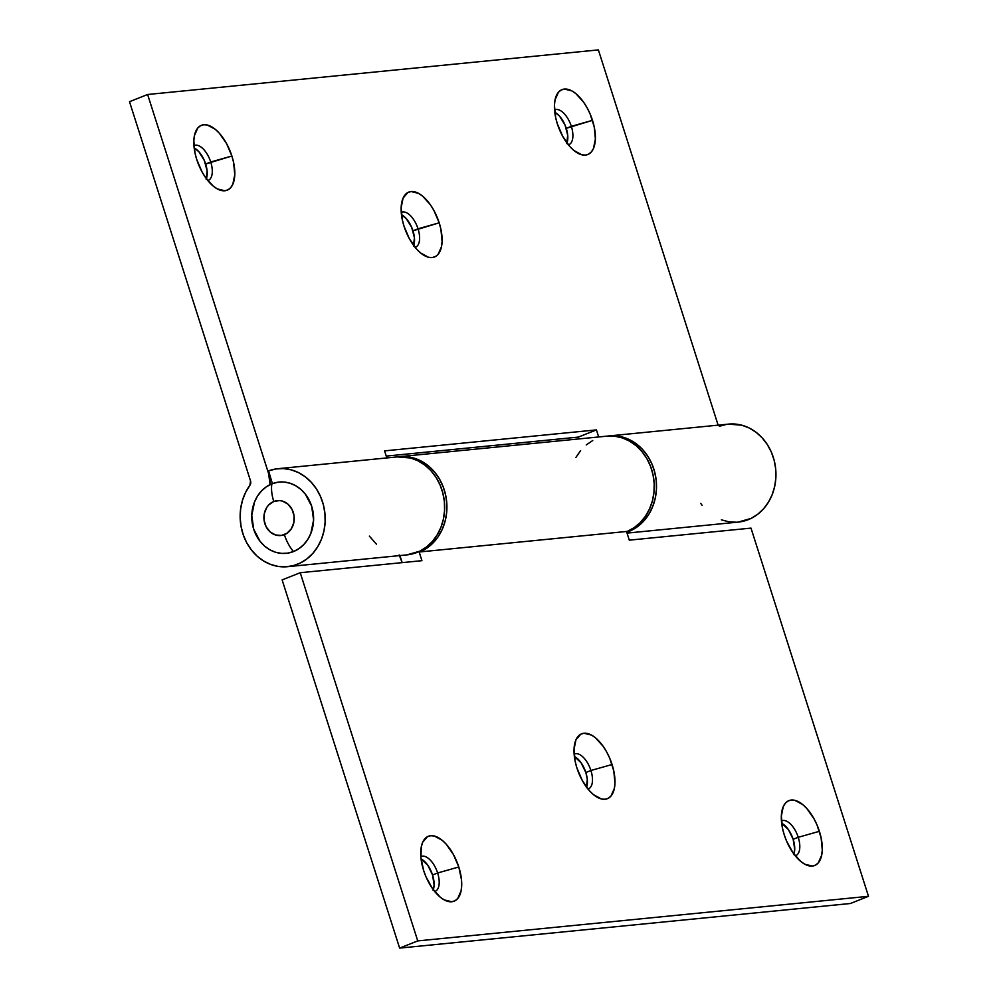 <?xml version="1.0" encoding="UTF-8"?>
<svg xmlns="http://www.w3.org/2000/svg" width="998" height="998" viewBox="0 0 998 998"><rect width="100%" height="100%" fill="white"/><g stroke="black" fill="none" stroke-linecap="round" stroke-linejoin="round"><path stroke-width="1.5" d="M566.976 143.013A18.8 9.232 68.3 0 0 566.253 128.33L592.488 120.334A34.905 17.153 -111.7 0 1 576.557 152.432A34.905 17.153 -111.7 0 1 557.333 123.814L555.612 117.34L554.439 105.177L555.025 99.962L558.443 92.24L561.15 90.032L564.369 89.059L571.904 90.905L575.908 93.662L583.668 102.283L587.111 107.834L590.092 113.922L594.209 126.808L595.382 138.972L593.436 148.552L591.365 151.908L588.67 154.104L585.439 155.077L581.809 154.79L573.9 150.486L569.92 146.644L562.697 136.314L557.333 123.814A34.905 17.153 -111.7 0 1 555.275 98.852A34.905 17.153 -111.7 0 1 572.365 91.167A34.905 17.153 -111.7 0 1 592.488 120.334L571.33 126.322A18.8 9.232 68.3 0 0 554.539 109.955A18.8 9.232 -111.7 0 1 554.925 109.78A18.8 9.232 -111.7 0 1 571.33 126.322L566.253 128.33A18.8 9.232 68.3 0 0 554.763 112.275L559.479 116.03L564.968 124.875L567.712 135.204L566.764 143.525M206.374 178.692A18.8 9.232 68.3 0 0 205.663 164.009L231.885 156.012A34.905 17.153 -111.7 0 1 215.955 188.111A34.905 17.153 -111.7 0 1 196.731 159.493L195.009 153.018L193.837 140.855L194.423 135.641L197.841 127.919L200.548 125.723L203.767 124.75L207.409 125.037L215.319 129.341L219.286 133.183L226.521 143.512L231.885 156.012L233.607 162.487L234.779 174.65L232.833 184.231L230.763 187.587L228.068 189.795L224.837 190.768L217.314 188.921L213.298 186.164L205.538 177.544L202.095 171.993L196.731 159.493A34.905 17.153 -111.7 0 1 194.672 134.53A34.905 17.153 -111.7 0 1 211.776 126.858A34.905 17.153 -111.7 0 1 231.885 156.012L210.728 162A18.8 9.232 68.3 0 0 193.936 145.633A18.8 9.232 -111.7 0 1 194.323 145.458A18.8 9.232 -111.7 0 1 210.728 162L205.663 164.009A18.8 9.232 68.3 0 0 194.173 147.953L198.876 151.721L204.365 160.566L207.11 170.883L206.162 179.203M413.683 245.496A18.8 9.232 68.3 0 0 412.972 230.812L439.195 222.816A34.905 17.153 -111.7 0 1 423.277 254.914A34.905 17.153 -111.7 0 1 404.04 226.297L402.319 219.822L401.146 207.659L403.092 198.078L407.858 192.514L411.089 191.541L418.611 193.387L422.628 196.144L430.388 204.765L433.831 210.316L439.195 222.816L440.916 229.291L442.089 241.441L441.503 246.668L438.085 254.39L435.377 256.586L432.159 257.559L428.516 257.272L420.607 252.968L416.64 249.126L409.405 238.796L404.04 226.297A34.905 17.153 -111.7 0 1 401.994 201.334A34.905 17.153 -111.7 0 1 419.085 193.649A34.905 17.153 -111.7 0 1 439.195 222.816L418.037 228.792A18.8 9.232 68.3 0 0 401.258 212.437A18.8 9.232 -111.7 0 1 401.633 212.262A18.8 9.232 -111.7 0 1 418.037 228.792L412.972 230.812A18.8 9.232 68.3 0 0 401.483 214.757L406.186 218.512L411.675 227.357L414.42 237.686L413.484 246.007M268.549 470.869A49.226 42.465 84.3 0 1 277.831 468.711A49.226 42.465 84.3 0 1 324.936 513.521A49.226 42.465 84.3 0 1 287.536 566.689A49.226 42.465 84.3 0 1 245.296 539.893A49.226 42.465 84.3 0 1 249.887 485.302L245.583 492.426L242.464 500.36L240.643 508.843L240.169 517.613L241.054 526.395L243.287 534.891L246.768 542.837L251.421 549.973L257.06 556.073L263.534 560.951L270.62 564.431L278.093 566.415L285.715 566.827L293.237 565.666L300.423 562.972L307.035 558.818L312.861 553.354L317.726 546.729L321.468 539.182L323.963 530.948L325.123 522.278L324.936 513.471L323.377 504.801L320.52 496.542L316.453 488.958L311.301 482.296L305.226 476.782L298.427 472.578L291.117 469.809L283.544 468.598L275.935 468.948L268.549 470.869L272.404 483.643L268.549 470.869M287.536 566.689L406.984 554.876A49.226 42.465 -95.7 0 0 444.384 501.707A49.226 42.465 -95.7 0 0 397.279 456.897L277.831 468.711M627.031 533.107L738.283 522.091A49.226 42.465 -95.7 0 0 775.683 468.923A49.226 42.465 -95.7 0 0 728.59 424.113L609.142 435.926A49.226 42.465 84.3 0 1 655.586 476.096A49.226 42.465 84.3 0 1 626.756 532.233L638.333 526.033L644.172 520.569L649.024 513.945L652.767 506.398L655.262 498.164L656.435 489.494L656.235 480.687L654.688 472.017L651.831 463.758L647.752 456.173L642.6 449.524L636.524 443.998L629.726 439.794L622.415 437.037L614.843 435.814L607.246 436.163M608.007 436.064A49.226 42.465 84.3 0 1 609.142 435.926M268.649 473.726A26.859 23.166 84.3 0 1 270.071 484.641L268.649 473.726L269.385 473.651L268.649 473.726L147.617 94.498L268.649 473.726M386.825 457.932L384.579 450.871L596.43 429.901L598.675 436.962L596.43 429.901L384.579 450.871L386.825 457.932M718.123 425.148L598.376 49.9L147.617 94.498L598.376 49.9L718.123 425.148M386.238 456.098L578.316 437.099L578.89 438.92L578.316 437.099L596.43 429.901L578.316 437.099L386.238 456.098M129.503 101.696L250.535 480.924A4.479 3.855 84.3 0 1 249.887 485.302L250.535 480.924L129.503 101.696L147.617 94.498L129.503 101.696M700.658 503.329L702.168 505.375M721.367 519.821L728.839 521.804L736.462 522.228M738.158 522.104L751.17 518.374L757.781 514.22L763.62 508.743L768.472 502.131L772.215 494.584L774.71 486.338L775.883 477.68L775.683 468.873L774.136 460.19L771.279 451.932L767.2 444.36L762.048 437.698L755.973 432.184L749.174 427.967L741.863 425.21L728.465 424.125M726.694 424.35L719.309 426.271M571.33 126.322A18.8 9.232 -111.7 0 1 568.798 144.722A18.8 9.232 -111.7 0 1 568.398 144.86A18.8 9.232 68.3 0 0 571.33 126.322M210.728 162A18.8 9.232 -111.7 0 1 208.195 180.401A18.8 9.232 -111.7 0 1 207.796 180.538A18.8 9.232 68.3 0 0 210.728 162M418.037 228.792A18.8 9.232 -111.7 0 1 415.517 247.205A18.8 9.232 -111.7 0 1 415.118 247.342A18.8 9.232 68.3 0 0 418.037 228.792M397.167 456.909L410.565 457.995L417.875 460.752L424.674 464.956L430.749 470.482L435.901 477.144L439.968 484.716L442.825 492.975L444.384 501.657L444.572 510.465L443.411 519.122L440.916 527.368L437.174 534.916L432.309 541.527L426.483 547.004L419.871 551.158L406.86 554.888M376.508 544.259L369.36 536.113M434.704 891.526A18.8 9.232 68.3 0 0 437.635 872.976L458.793 866.988A34.905 17.153 -111.7 0 1 442.863 899.098A34.905 17.153 -111.7 0 1 423.626 870.468L420.931 857.706L421.331 846.616L422.678 842.25L427.443 836.698L430.674 835.725L434.305 836.012L442.214 840.316L446.193 844.158L453.416 854.488L458.793 866.988L461.488 879.762L461.675 885.625L461.088 890.84L457.67 898.562L454.976 900.77L451.745 901.743L444.21 899.897L440.205 897.152L432.446 888.519L426.021 876.88L423.626 870.468A34.905 17.153 -111.7 0 1 421.58 845.506A34.905 17.153 -111.7 0 1 438.671 837.833A34.905 17.153 -111.7 0 1 458.793 866.988L437.635 872.976A18.8 9.232 -111.7 0 1 435.103 891.389A18.8 9.232 -111.7 0 1 434.704 891.526M795.306 855.835A18.8 9.232 68.3 0 0 798.238 837.297L819.383 831.309A34.905 17.153 -111.7 0 1 803.465 863.42A34.905 17.153 -111.7 0 1 784.228 834.79L782.507 828.315L781.334 816.164L783.28 806.571L785.351 803.215L788.046 801.02L791.277 800.047L794.907 800.334L802.816 804.638L806.796 808.48L814.019 818.809L817 824.909L821.105 837.784L822.277 849.947L821.691 855.161L818.273 862.883L815.566 865.091L812.347 866.064L804.812 864.218L800.808 861.461L793.048 852.841L786.624 841.202L784.228 834.79A34.905 17.153 -111.7 0 1 782.183 809.827A34.905 17.153 -111.7 0 1 799.273 802.155A34.905 17.153 -111.7 0 1 819.383 831.309L798.238 837.297A18.8 9.232 -111.7 0 1 795.705 855.698A18.8 9.232 -111.7 0 1 795.306 855.835M587.997 789.044A18.8 9.232 68.3 0 0 590.916 770.493L612.073 764.518A34.905 17.153 -111.7 0 1 596.155 796.616A34.905 17.153 -111.7 0 1 576.919 767.986L575.197 761.524L574.025 749.361L575.971 739.768L580.736 734.216L583.967 733.243L591.49 735.089L595.507 737.834L603.266 746.467L606.709 752.018L609.678 758.106L613.795 770.98L614.968 783.143L614.381 788.358L610.951 796.08L608.256 798.288L605.038 799.261L601.395 798.961L593.486 794.67L589.519 790.828L582.283 780.486L576.919 767.986A34.905 17.153 -111.7 0 1 574.873 743.023A34.905 17.153 -111.7 0 1 591.964 735.351A34.905 17.153 -111.7 0 1 612.073 764.518L590.916 770.493A18.8 9.232 -111.7 0 1 588.396 788.907A18.8 9.232 -111.7 0 1 587.997 789.044M586.562 787.197A18.8 9.232 68.3 0 0 585.851 772.514L590.916 770.493L585.851 772.514L587.298 779.388L586.362 787.709M793.872 854.001A18.8 9.232 68.3 0 0 793.16 839.306L798.238 837.297L793.16 839.306L794.72 849.348L793.672 854.5M433.282 889.68A18.8 9.232 68.3 0 0 432.558 874.996L437.635 872.976L432.558 874.996L434.118 885.026L433.07 890.191M607.308 436.114L614.93 436.238L622.453 437.947L629.626 441.153L636.225 445.782L642.038 451.67L646.879 458.643L650.584 466.453L653.054 474.873L654.189 483.618L653.964 492.413L652.38 500.971L649.498 509.03L645.394 516.315L640.217 522.603L634.117 527.68L627.305 531.398L419.958 551.919L627.305 531.398A49.226 42.465 -95.7 0 0 652.991 474.624A49.226 42.465 -95.7 0 0 606.884 436.151L399.537 456.672A49.226 42.465 84.3 0 1 445.657 495.145A49.226 42.465 84.3 0 1 419.958 551.919L419.734 551.22L419.958 551.919L426.782 548.201L432.87 543.112L438.047 536.837L442.151 529.539L445.033 521.492L446.617 512.935L446.842 504.14L445.707 495.382L443.237 486.974L439.532 479.152L434.691 472.191L428.878 466.303L422.279 461.675L415.106 458.456L407.583 456.76L398.414 456.797A49.226 42.465 84.3 0 1 399.537 456.672M750.995 528.117L629.289 540.155L626.519 531.485L629.289 540.155L750.995 528.117L868.497 896.304L750.995 528.117M419.035 551.557L421.942 560.676L300.236 572.715L417.738 940.902L868.497 896.304L850.383 903.502L868.497 896.304L417.738 940.902L399.624 948.1L850.383 903.502L399.624 948.1L282.122 579.913L399.624 948.1L417.738 940.902L300.236 572.715L421.942 560.676L419.035 551.557M399.15 554.913L402.157 562.635L400.31 556.834A4.479 3.855 84.3 0 0 399.711 555.599M574.361 756.459L581.098 762.796L585.851 772.514A18.8 9.232 68.3 0 0 574.361 756.459M781.671 823.263L788.408 829.588L793.16 839.306A18.8 9.232 68.3 0 0 781.671 823.263M421.069 858.941L427.818 865.278L432.558 874.996A18.8 9.232 68.3 0 0 421.069 858.941M282.122 579.913L300.236 572.715L282.122 579.913M420.844 856.621A18.8 9.232 -111.7 0 1 421.231 856.446A18.8 9.232 -111.7 0 1 437.635 872.976A18.8 9.232 68.3 0 0 420.844 856.621M781.446 820.93A18.8 9.232 -111.7 0 1 781.833 820.768A18.8 9.232 -111.7 0 1 798.238 837.297A18.8 9.232 68.3 0 0 781.446 820.93M574.137 754.139A18.8 9.232 -111.7 0 1 574.511 753.964A18.8 9.232 -111.7 0 1 590.916 770.493A18.8 9.232 68.3 0 0 574.137 754.139M575.908 457.433L580.587 450.634M586.25 444.933L592.737 440.53M273.776 501.47A17.552 15.132 84.3 0 1 293.287 512.423A17.552 15.132 84.3 0 1 284.368 534.654A26.859 13.186 68.3 0 0 293.487 551.557A35.803 30.876 -95.7 0 0 311.663 506.198A35.803 30.876 -95.7 0 0 271.88 483.843A26.859 13.186 68.3 0 0 273.776 501.47L268.749 504.888L266.778 507.396L264.32 513.533L264.108 520.357L266.179 526.832L270.209 531.971L275.585 534.99L281.498 535.439L287.037 533.231L291.366 528.728L293.824 522.59L294.048 515.766L291.977 509.292L287.948 504.152L282.571 501.133L279.615 500.572L273.776 501.47A26.859 13.186 -111.7 0 1 271.88 483.843L266.429 486.75L261.613 490.829L257.596 495.944L254.552 501.907L251.77 515.38L253.704 529.214L260.041 541.29L264.582 546.081L269.822 549.786L275.56 552.243L281.573 553.391L287.624 553.154L293.487 551.557L298.938 548.663L303.754 544.584L307.771 539.456L310.815 533.506L313.597 520.02L311.663 506.198L305.326 494.11L300.785 489.319L295.533 485.627L289.807 483.157L283.794 482.022L277.743 482.246L271.88 483.843A35.803 30.876 -95.7 0 0 253.704 529.214A35.803 30.876 -95.7 0 0 293.487 551.557A26.859 13.186 -111.7 0 1 284.368 534.654A17.552 15.132 84.3 0 1 264.869 523.701A17.552 15.132 84.3 0 1 273.776 501.47"/></g></svg>
